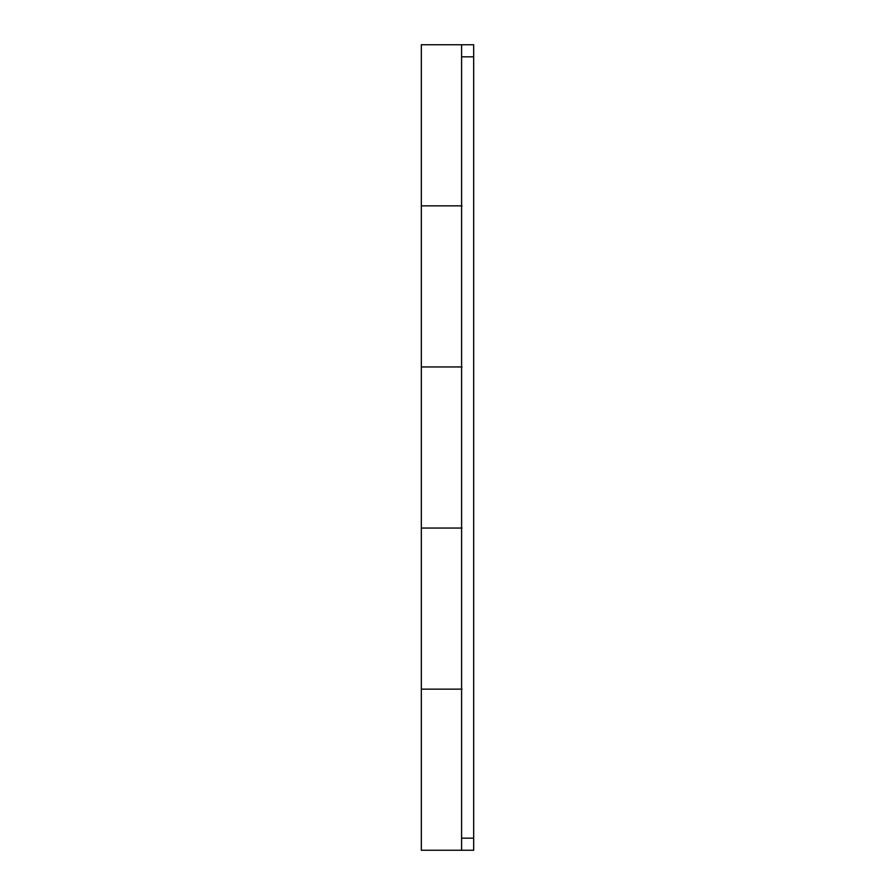 <?xml version="1.0" encoding="UTF-8"?>
<svg xmlns="http://www.w3.org/2000/svg" width="895" height="895" viewBox="0 0 895 895"><rect width="100%" height="100%" fill="white"/><g stroke="black" fill="none" stroke-linecap="round" stroke-linejoin="round"><path stroke-width="1.34" d="M421.321 850.25L421.321 689.15L421.321 850.25L461.596 850.25L421.321 850.25M461.596 689.15L421.321 689.15L461.596 689.15L421.321 689.15L421.321 366.95L421.321 528.05L461.596 528.05M461.596 366.95L421.321 366.95L461.596 366.95L421.321 366.95L421.321 44.75L421.321 205.85L461.596 205.85M461.596 44.75L421.321 44.75L461.596 44.75L461.596 56.832L473.679 56.832L473.679 44.75L461.596 44.75L461.596 838.168L461.596 56.832L473.679 56.832L473.679 838.168L473.679 44.75L461.596 44.75M473.679 850.25L461.596 850.25L473.679 850.25L473.679 838.168L461.596 838.168L461.596 850.25L461.596 838.168L473.679 838.168L473.679 850.25M462.044 205.85L421.321 205.85L421.321 366.95L462.044 366.95M462.044 528.05L421.321 528.05L421.321 689.15L462.044 689.15"/></g></svg>
